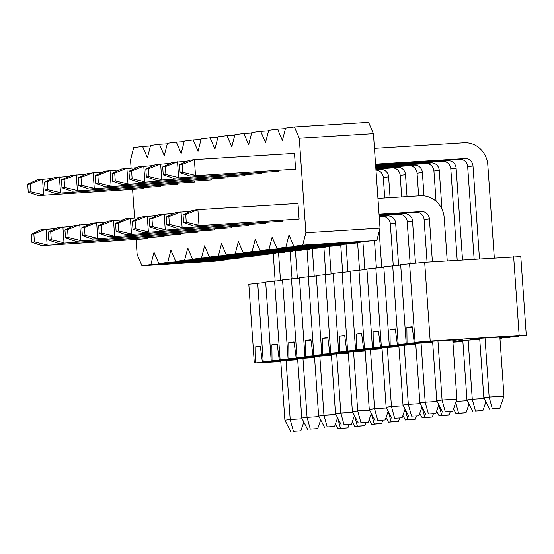 <?xml version="1.0" encoding="UTF-8"?>
<svg xmlns="http://www.w3.org/2000/svg" width="554" height="554" viewBox="0 0 554 554"><rect width="100%" height="100%" fill="white"/><g stroke="black" fill="none" stroke-linecap="round" stroke-linejoin="round"><path stroke-width="0.83" d="M452.916 342.213L462.881 341.596M499.964 338.709L501.384 338.549L499.957 338.639M462.839 340.952L453.255 341.555L460.443 340.627L479.757 339.422M499.923 338.169L518.253 336.382L499.881 337.524M479.716 338.785L470.124 339.38L477.313 338.459L525.441 335.454L519.16 335.53L430.188 341.077L414.219 342.393L462.348 339.387L452.798 340.461M432.626 341.721L407.031 343.314L413.312 343.245L397.35 344.56L432.674 342.358M415.756 343.889L390.161 345.488L396.435 345.419L380.473 346.735L415.798 344.533M398.88 346.063L373.285 347.656L379.566 347.587L363.597 348.902L398.928 346.7M382.011 348.231L356.409 349.83L362.69 349.754L346.728 351.07L382.052 348.868M365.134 350.398L339.54 351.998L345.821 351.928L329.852 353.244L365.176 351.042M348.258 352.573L322.663 354.165L328.944 354.096L312.982 355.412L348.307 353.21M331.389 354.74L305.794 356.34L312.068 356.27L296.106 357.586L331.43 355.384M314.513 356.914L288.918 358.507L295.199 358.438L279.23 359.754L314.561 357.552M297.643 359.082L272.042 360.682L278.323 360.606L262.361 361.921L297.685 359.719M280.767 361.25L254.314 362.96L280.788 361.575M254.314 362.96L248.808 284.209L265.705 282.429M271.19 360.786L265.678 282.041L282.582 280.255M288.059 358.618L282.554 279.867L299.458 278.087M304.935 356.451L299.43 277.699L316.327 275.913M321.805 354.276L316.299 275.532L333.203 273.745M338.681 352.109L333.176 273.357L350.073 271.578M355.557 349.934L350.052 271.19L366.949 269.403M372.426 347.767L366.921 269.015L383.825 267.236M389.303 345.599L383.797 266.848L400.694 265.061M406.179 343.425L400.667 264.68L424.676 262.326L520.795 256.599L526.3 335.343M263.219 361.81L257.707 283.066M255.172 362.849L255.006 346.977L260.318 346.292L262.361 361.921M255.006 346.977L260.366 346.645M280.089 359.643L274.583 280.892M272.042 360.682L271.882 344.81L277.194 344.124L279.23 359.754M271.882 344.81L277.242 344.477M296.965 357.475L291.459 278.724M288.918 358.507L288.752 342.635L294.07 341.957L296.106 357.586M288.752 342.635L294.112 342.303M313.834 355.301L308.329 276.557M305.794 356.34L305.628 340.468L310.939 339.782L312.982 355.412M305.628 340.468L310.988 340.135M330.71 353.133L325.205 274.382M322.663 354.165L322.497 338.3L327.816 337.615L329.852 353.244M322.497 338.3L327.857 337.961M347.587 350.966L342.074 272.215M339.54 351.998L339.373 336.126L344.692 335.44L346.728 351.07M339.373 336.126L344.733 335.793M364.456 348.791L358.95 270.04M356.409 349.83L356.25 333.958L361.561 333.273L363.597 348.902M356.25 333.958L361.61 333.626M381.332 346.624L375.827 267.873M373.285 347.656L373.119 331.784L378.437 331.105L380.473 346.735M373.119 331.784L378.479 331.451M398.201 344.45L392.696 265.705M390.161 345.488L389.995 329.616L395.307 328.931L397.35 344.56M389.995 329.616L395.355 329.284M415.078 342.282L409.572 263.531M407.031 343.314L406.871 327.449L412.183 326.763L414.219 342.393M454.945 339.851L455.159 340.315M412.231 327.109L406.871 327.449M430.188 341.077L424.676 262.326M519.16 335.53L513.655 256.779M518.253 335.904L518.253 336.382M509.424 337.518L509.396 337.13M501.377 338.079L501.384 338.549M30.906 191.829L30.359 183.949L27.7 184.295L28.254 192.169L30.906 191.829L43.634 194.897L42.533 179.15L30.359 183.949M28.254 192.169L38.323 195.583L143.735 188.658L143.68 187.896M52.208 178.547L37.215 179.835L27.7 184.295M143.735 188.658L38.323 195.583M349.034 424.655L347.912 427.923L337.836 428.727L340.495 428.387L337.621 417.848M347.912 427.923L340.495 428.387M335.426 424.039L337.836 428.727M47.782 189.655L47.229 181.781L44.576 182.121L45.123 190.001L47.782 189.655L60.511 192.73L59.41 176.982L47.229 181.781M45.123 190.001L55.192 193.415L160.605 186.49L55.192 193.415M69.077 176.38L54.091 177.661L44.576 182.121M365.91 422.487L364.781 425.749L354.712 426.559L357.372 426.213L354.498 415.68M364.781 425.749L357.372 426.213M352.302 421.864L354.712 426.559M64.652 187.487L64.105 179.614L61.446 179.953L62 187.827L64.652 187.487L77.38 190.562L76.279 174.808L64.105 179.614M62 187.827L72.068 191.241L177.481 184.316L72.068 191.241M85.953 174.205L70.967 175.493L61.446 179.953M382.779 420.32L381.658 423.581L371.589 424.385L374.241 424.045L371.367 413.506M381.658 423.581L374.241 424.045M369.179 419.697L371.589 424.385M81.528 185.313L80.981 177.439L78.322 177.786L78.869 185.659L81.528 185.313L94.256 188.388L93.155 172.64L80.981 177.439M78.869 185.659L88.938 189.073L194.357 182.148L88.938 189.073M102.829 172.038L87.837 173.326L78.322 177.786M399.656 418.145L398.534 421.414L388.458 422.217L391.117 421.871L388.243 411.338M398.534 421.414L391.117 421.871M386.048 417.522L388.458 422.217M98.404 183.145L97.85 175.272L95.191 175.611L95.745 183.485L98.404 183.145L111.125 186.22L110.024 170.466L97.85 175.272M95.745 183.485L105.814 186.899L211.226 179.974L105.814 186.899M119.699 169.863L104.713 171.151L95.191 175.611M384.739 197.972L383.306 177.509A7.895 7.431 82.7 0 0 375.965 170.085M375.958 170.016L380.66 169.413L375.937 169.704M380.66 169.413A7.895 7.431 -97.3 0 1 388.624 176.823L390.078 197.639M416.532 415.978L415.403 419.239L405.334 420.043L407.986 419.703L405.119 409.164M415.403 419.239L407.986 419.703M402.924 415.355L405.334 420.043M115.274 180.978L114.726 173.097L112.067 173.444L112.621 181.317L115.274 180.978L128.002 184.046L126.901 168.298L114.726 173.097M112.621 181.317L122.69 184.731L228.103 177.806L122.69 184.731M136.575 167.696L121.589 168.984L112.067 173.444M401.692 196.912L400.182 175.341A7.895 7.431 82.7 0 0 392.218 167.924L375.889 168.942M392.218 167.924L397.53 167.239L375.861 168.596M397.53 167.239A7.895 7.431 -97.3 0 1 405.493 174.655L407.031 196.58M433.401 413.803L432.279 417.072L422.203 417.875L424.863 417.536L421.989 406.996M432.279 417.072L424.863 417.536M419.794 413.187L422.203 417.875M132.15 178.803L131.596 170.93L128.944 171.269L129.491 179.15L132.15 178.803L144.878 181.878L143.777 166.131L131.596 170.93M129.491 179.15L139.56 182.564L244.979 175.639L139.56 182.564M153.444 165.528L138.458 166.809L128.944 171.269M418.644 195.86L417.058 173.167A7.895 7.431 82.7 0 0 409.087 165.757L375.806 167.827M409.087 165.757L414.406 165.071L375.785 167.481M414.406 165.071A7.895 7.431 -97.3 0 1 422.37 172.481L424.004 195.846M450.277 411.636L449.149 414.898L439.08 415.708L441.739 415.361L438.865 404.829M449.149 414.898L441.739 415.361M436.67 411.013L439.08 415.708M149.019 176.636L148.472 168.762L145.813 169.102L146.367 176.975L149.019 176.636L161.747 179.711L160.646 163.956L148.472 168.762M146.367 176.975L156.436 180.389L261.848 173.464L156.436 180.389M170.32 163.354L155.335 164.642L145.813 169.102M436.046 201.234L433.927 170.999A7.895 7.431 82.7 0 0 425.964 163.582L375.73 166.719M425.964 163.582L431.275 162.904L375.709 166.366M431.275 162.904A7.895 7.431 -97.3 0 1 439.246 170.313L441.96 209.17M456.108 401.394L467.347 400.694M469.037 403.991L466.025 412.73L455.956 413.533L458.608 413.194L455.707 402.557M466.025 412.73L458.608 413.194M453.546 408.845L455.956 413.533M165.895 174.462L165.348 166.588L162.689 166.934L163.236 174.808L165.895 174.462L178.623 177.536L177.522 161.789L165.348 166.588M163.236 174.808L173.305 178.222L278.724 171.297L173.305 178.222M187.197 161.186L172.204 162.474L162.689 166.934M468.144 340.149L472.278 399.268L466.967 399.953L462.805 340.481M457.195 260.297L450.804 168.825A7.895 7.431 82.7 0 0 442.84 161.415L375.654 165.604M442.84 161.415L448.151 160.729L375.626 165.251M448.151 160.729A7.895 7.431 -97.3 0 1 456.115 168.146L462.535 259.964M485.913 401.816L482.901 410.562L475.484 411.02L472.278 399.268L484.217 398.527M482.901 410.562L475.484 411.02M466.967 399.953L472.825 411.366M182.772 172.294L182.218 164.42L179.558 164.76L180.112 172.633L182.772 172.294L195.493 175.369L194.392 159.614L182.218 164.42M180.112 172.633L190.181 176.047L295.594 169.122L190.181 176.047M295.594 169.122L294.493 153.375L194.392 159.614L189.08 160.3L179.558 164.76M374.449 148.389L463.927 142.814A23.69 22.285 82.7 0 1 487.818 165.05L494.32 257.984M485.02 337.975L489.154 397.1L483.836 397.786L479.681 338.307M474.148 259.244L467.673 166.657A7.895 7.431 82.7 0 0 459.709 159.247L375.577 164.49M459.709 159.247L465.028 158.562L375.55 164.143M465.028 158.562A7.895 7.431 -97.3 0 1 472.991 165.971L479.487 258.912M503.981 396.172L499.77 408.388L492.361 408.852L489.154 397.1L503.981 396.172L499.846 337.054M499.77 408.388L492.361 408.852M483.836 397.786L489.701 409.191M34.403 241.835L33.856 233.954L31.197 234.3L31.744 242.174L34.403 241.835L47.132 244.903L46.03 229.155L33.856 233.954M31.744 242.174L41.813 245.588L147.232 238.663L41.813 245.588M55.705 228.553L40.712 229.841L31.197 234.3M286.072 360.446L290.206 419.572L284.894 420.251L280.733 360.779M275.144 280.85L273.247 253.69M278.544 252.769L280.476 280.428M303.841 422.12L300.829 430.86L293.412 431.324L290.206 419.572L302.145 418.824M300.829 430.86L293.412 431.324M284.894 420.251L290.753 431.663M51.28 239.66L50.726 231.787L48.073 232.126L48.62 240.007L51.28 239.66L64.008 242.735L62.9 226.988L50.726 231.787M48.62 240.007L58.689 243.421L164.102 236.496L58.689 243.421M72.574 226.378L57.588 227.666L48.073 232.126M302.948 358.272L307.082 417.397L301.764 418.083L297.609 358.611M292.02 278.683L290.116 251.523M295.414 250.602L297.353 278.253M320.711 419.946L317.698 428.685L310.282 429.149L307.082 417.397L319.021 416.656M317.698 428.685L310.282 429.149M301.764 418.083L307.629 429.495M68.149 237.493L67.602 229.619L64.943 229.958L65.497 237.832L68.149 237.493L80.877 240.568L79.776 224.813L67.602 229.619M65.497 237.832L75.566 241.246L180.978 234.321L75.566 241.246M89.45 224.211L74.465 225.499L64.943 229.958M319.817 356.104L323.952 415.23L318.64 415.909L314.478 356.437M308.89 276.508L306.992 249.355M312.29 248.434L314.222 276.086M337.587 417.778L334.574 426.518L327.158 426.982L323.952 415.23L335.897 414.482M334.574 426.518L327.158 426.982M318.64 415.909L324.499 427.321M85.025 235.318L84.471 227.445L81.819 227.791L82.366 235.665L85.025 235.318L97.753 238.393L96.652 222.646L84.471 227.445M82.366 235.665L92.435 239.079L197.854 232.154L92.435 239.079M106.326 222.043L91.334 223.331L81.819 227.791M336.693 353.937L340.828 413.055L335.509 413.741L331.354 354.269M325.766 274.341L323.868 247.181M329.166 246.26L331.098 273.911M354.456 415.604L351.444 424.35L344.034 424.807L340.828 413.055L352.766 412.315M351.444 424.35L344.034 424.807M335.509 413.741L341.375 425.153M101.901 233.151L101.347 225.277L98.688 225.617L99.242 233.49L101.901 233.151L114.623 236.226L113.522 220.471L101.347 225.277M99.242 233.49L109.311 236.904L214.723 229.979L109.311 236.904M123.196 219.869L108.21 221.157L98.688 225.617M353.57 351.762L357.704 410.888L352.386 411.574L348.231 352.095M342.635 272.166L340.738 245.013M346.035 244.092L347.967 271.744M371.332 413.436L368.32 422.176L360.903 422.64L357.704 410.888L369.643 410.14M368.32 422.176L360.903 422.64M352.386 411.574L358.251 422.979M118.771 230.983L118.224 223.103L115.564 223.449L116.111 231.323L118.771 230.983L131.499 234.051L130.398 218.304L118.224 223.103M116.111 231.323L126.18 234.737L231.6 227.812L126.18 234.737M140.072 217.701L125.079 218.989L115.564 223.449M370.439 349.595L374.573 408.72L369.262 409.399L365.1 349.927M359.511 269.999L357.614 242.839M362.912 241.918L364.844 269.576M388.209 411.269L385.196 420.008L377.78 420.472L374.573 408.72L386.512 407.973M385.196 420.008L377.78 420.472M369.262 409.399L375.12 420.811M135.647 228.809L135.093 220.935L132.441 221.275L132.988 229.155L135.647 228.809L148.375 231.884L147.274 216.136L135.093 220.935M132.988 229.155L143.057 232.569L248.469 225.644L143.057 232.569M156.941 215.534L141.956 216.815L132.441 221.275M387.315 347.42L391.449 406.546L386.131 407.232L381.976 347.76M376.388 267.831L374.483 240.671M379.199 231.364L381.72 267.402M405.078 409.094L402.066 417.834L394.656 418.298L391.449 406.546L403.388 405.805M402.066 417.834L394.656 418.298M386.131 407.232L391.997 418.644M152.516 226.641L151.969 218.768L149.31 219.107L149.864 226.981L152.516 226.641L165.244 229.716L164.143 213.962L151.969 218.768M149.864 226.981L159.933 230.395L265.345 223.47L159.933 230.395M173.817 213.359L158.832 214.647L149.31 219.107M404.185 345.253L408.319 404.378L403.007 405.057L398.845 345.585M393.257 265.657L390.341 223.941A7.895 7.431 82.7 0 0 382.378 216.524L379.227 216.725M382.378 216.524L387.689 215.845L379.206 216.372M387.689 215.845A7.895 7.431 -97.3 0 1 395.653 223.255L398.589 265.234M421.954 406.927L418.942 415.666L411.525 416.13L408.319 404.378L420.264 403.631M418.942 415.666L411.525 416.13M403.007 405.057L408.866 416.469M169.392 224.467L168.845 216.593L166.186 216.939L166.733 224.813L169.392 224.467L182.121 227.542L181.019 211.794L168.845 216.593M166.733 224.813L176.802 228.227L282.221 221.302L176.802 228.227M190.694 211.192L175.701 212.48L166.186 216.939M421.061 343.085L425.195 402.204L419.884 402.89L415.722 343.418M410.133 263.489L407.218 221.766A7.895 7.431 82.7 0 0 399.247 214.356L379.151 215.61M399.247 214.356L404.565 213.671L379.123 215.257M404.565 213.671A7.895 7.431 -97.3 0 1 412.529 221.088L415.465 263.06M438.83 404.752L435.811 413.499L428.401 413.956L425.195 402.204L437.134 401.463M435.811 413.499L428.401 413.956M419.884 402.89L425.742 414.302M186.269 222.299L185.715 214.426L183.055 214.765L183.609 222.639L186.269 222.299L198.99 225.374L197.889 209.62L185.715 214.426M183.609 222.639L193.678 226.053L299.091 219.128L193.678 226.053M299.091 219.128L297.99 203.38L197.889 209.62L192.577 210.305L183.055 214.765M377.946 198.394L420.334 195.749A23.69 22.285 82.7 0 1 444.232 217.992L447.237 260.92M437.937 340.911L442.071 400.036L436.753 400.722L432.598 341.243M427.065 262.18L424.087 219.599A7.895 7.431 82.7 0 0 416.123 212.189L379.075 214.495M416.123 212.189L421.435 211.503L379.047 214.142M421.435 211.503A7.895 7.431 -97.3 0 1 429.405 218.913L432.404 261.848M456.898 399.109L452.687 411.324L445.271 411.788L442.071 400.036L456.898 399.109L452.763 339.99M452.687 411.324L445.271 411.788M436.753 400.722L442.618 412.128M294.458 126.963L368.604 122.337L373.417 133.639L380.023 228.137L376.865 240.464L360.245 241.613L354.927 242.299L367.967 241.606L293.814 246.232L302.719 245.083L305.877 232.756L299.271 138.258L294.458 126.963L285.552 128.106L282.395 140.432L277.582 129.13L268.683 130.273L265.525 142.6L260.712 131.305L251.807 132.448L248.649 144.774L243.836 133.472L234.938 134.615L231.773 146.942L226.96 135.64L218.061 136.79L214.904 149.109L210.091 137.814L201.185 138.957L198.027 151.284L193.214 139.982L184.316 141.125L181.158 153.451L176.345 142.149L167.44 143.299L164.282 155.626L159.469 144.324L150.57 145.467L147.406 157.793L142.593 146.491L133.694 147.641L130.536 159.961L131.097 168.035M368.791 241.052L368.819 241.496M360.128 242.091L359.989 242.631L359.137 242.742L338.058 244.466L351.091 243.774L276.945 248.4L285.843 247.257L289.001 234.931L293.814 246.232M351.915 243.22L351.949 243.663M343.258 244.266L343.12 244.799L342.261 244.91L321.182 246.641L334.214 245.948L260.068 250.567L268.967 249.425L272.132 237.098L276.945 248.4M335.045 245.387L335.073 245.838M326.382 246.433L326.244 246.973L325.392 247.084L304.305 248.808L317.345 248.116L243.192 252.742L252.098 251.592L255.256 239.273L260.068 250.567M318.169 247.562L318.197 248.005M309.506 248.607L309.374 249.141L308.516 249.252L287.436 250.983L300.469 250.283L226.323 254.909L235.221 253.767L238.386 241.44L243.192 252.742M301.293 249.729L301.328 250.179M292.637 250.775L292.498 251.315L291.639 251.419L270.56 253.15L283.6 252.458L209.447 257.077L218.352 255.934L221.51 243.608L226.323 254.909M284.424 251.904L284.451 252.347M275.76 252.943L275.622 253.483L274.77 253.594L253.684 255.318L266.723 254.625L192.577 259.251L201.476 258.109L204.634 245.782L209.447 257.077M267.547 254.071L267.582 254.515M258.891 255.117L258.753 255.65L257.894 255.761L236.814 257.492L249.847 256.8L175.701 261.419L184.6 260.276L187.764 247.95L192.577 259.251M250.678 256.239L250.706 256.689M242.015 257.285L241.876 257.825L241.018 257.935L219.938 259.66L232.978 258.967L158.825 263.593L167.73 262.444L170.888 250.124L175.701 261.419M233.802 258.413L233.83 258.856M225.139 259.459L225.007 259.992L224.148 260.103L203.069 261.834L216.102 261.135L141.956 265.761L150.854 264.618L154.019 252.292L158.825 263.593M216.926 260.581L216.96 261.031M132.614 189.703L134.594 218.041M136.111 239.709L137.143 254.459L141.956 265.761M147.177 237.901L147.232 238.663M160.556 185.722L160.605 186.49M164.053 235.727L164.102 236.496M177.425 183.554L177.481 184.316M180.923 233.559L180.978 234.321M194.302 181.387L194.357 182.148M197.799 231.392L197.854 232.154M211.178 179.212L211.226 179.974M214.675 229.218L214.723 229.979M228.047 177.045L228.103 177.806M231.544 227.05L231.6 227.812M244.923 174.87L244.979 175.639M248.421 224.876L248.469 225.644M261.793 172.703L261.848 173.464M265.29 222.708L265.345 223.47M278.669 170.535L278.724 171.297M282.166 220.54L282.221 221.302M225.007 259.992L150.854 264.618M241.876 257.825L167.73 262.444M258.753 255.65L184.6 260.276M275.622 253.483L201.476 258.109M292.498 251.315L218.352 255.934M309.374 249.141L235.221 253.767M326.244 246.973L252.098 251.592M343.12 244.799L268.967 249.425M359.989 242.631L285.843 247.257M376.865 240.464L302.719 245.083M380.023 228.137L305.877 232.756M373.417 133.639L299.271 138.258M285.421 128.646L277.582 129.13M268.545 130.813L260.712 131.305M251.668 132.981L243.836 133.472M234.799 135.155L226.96 135.64M217.923 137.323L210.091 137.814M201.054 139.497L193.214 139.982M184.177 141.665L176.345 142.149M167.301 143.832L159.469 144.324M150.432 146.007L142.593 146.491M388.624 176.823L383.306 177.509M405.493 174.655L400.182 175.341M422.37 172.481L417.058 173.167M439.246 170.313L433.927 170.999M456.115 168.146L450.804 168.825M472.991 165.971L467.673 166.657M395.653 223.255L390.341 223.941M412.529 221.088L407.218 221.766M429.405 218.913L424.087 219.599"/></g></svg>

